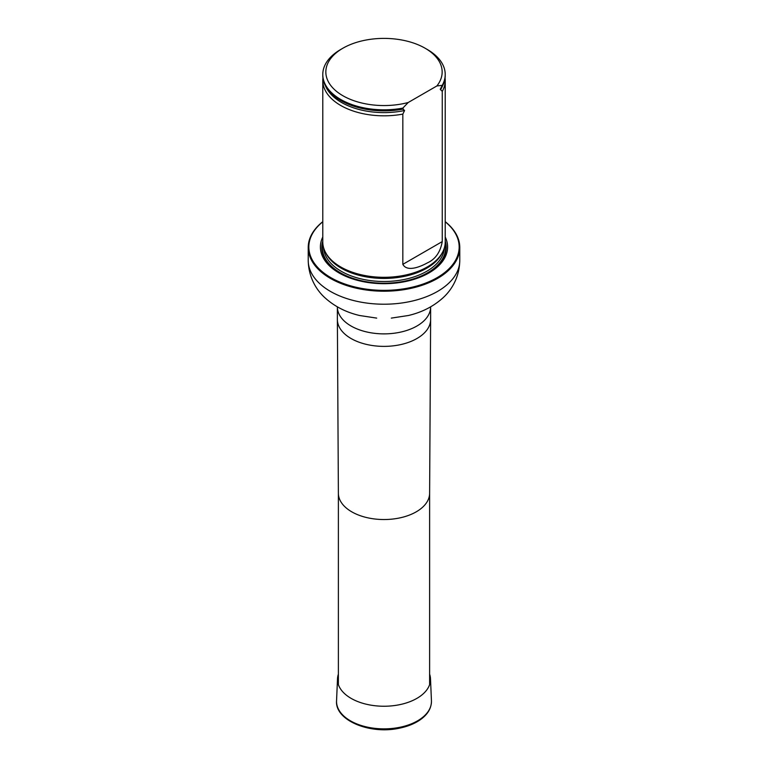 <?xml version="1.0" encoding="UTF-8"?>
<svg xmlns="http://www.w3.org/2000/svg" width="768" height="768" viewBox="0 0 768 768"><rect width="100%" height="100%" fill="white"/><g stroke="black" fill="none" stroke-linecap="round" stroke-linejoin="round"><path stroke-width="1.15" d="M322.781 221.789A75.158 43.392 0 0 0 333.878 279.302A75.158 43.392 0 0 0 434.122 279.302A75.158 43.392 0 0 0 445.219 221.789M322.781 237.005A63.61 36.72 0 0 0 384 283.69A63.61 36.72 0 0 0 445.219 237.005M445.219 221.683A75.773 43.747 180 0 1 459.773 247.469A75.773 43.747 180 0 1 384 291.216A75.773 43.747 180 0 1 308.227 247.469A75.773 43.747 180 0 1 322.781 221.683M322.934 77.981A61.219 35.347 0 0 0 322.781 80.477L322.781 241.968A61.219 35.347 0 0 0 326.208 253.622A61.219 35.347 0 0 0 340.714 266.957A61.219 35.347 0 0 0 441.792 253.622A61.219 35.347 0 0 0 445.219 241.968L445.219 80.477A61.219 35.347 0 0 0 445.066 77.981M408.202 102.509A58.157 33.581 180 0 1 336.24 91.142A58.157 33.581 180 0 1 342.874 48.23A58.157 33.581 180 0 1 425.126 48.23A58.157 33.581 180 0 1 436.886 85.949L408.202 102.509L402.835 108.106A61.219 35.347 180 0 1 322.781 74.477A61.219 35.347 180 0 1 340.714 49.488L342.874 48.23M425.126 48.23L427.286 49.488A61.219 35.347 180 0 1 445.219 74.477A61.219 35.347 180 0 1 442.253 85.354L440.266 89.251L442.253 91.354L442.253 241.594C440.371 252.163 435.389 259.277 427.306 262.925C420.931 266.438 407.261 272.467 402.835 264.346L402.835 114.106L404.592 110.506L402.835 109.104A61.219 35.347 180 0 1 354.163 106.339A61.219 35.347 180 0 1 322.781 75.475L322.781 74.477M436.886 85.949L442.253 85.354M445.219 74.477L445.219 75.475A61.219 35.347 180 0 1 442.253 86.352M402.835 109.104L402.835 108.106M442.253 91.354A61.219 35.347 0 0 0 445.219 80.477M322.781 80.477A61.219 35.347 0 0 0 340.714 105.466A61.219 35.347 0 0 0 402.835 114.106M429.619 674.16A46.512 26.851 180 0 1 430.493 678.73A46.512 26.851 180 0 1 384 706.243A46.512 26.851 180 0 1 337.507 678.73A46.512 26.851 180 0 1 338.381 674.16M429.619 493.2A45.619 26.333 180 0 1 429.619 493.286A45.619 26.333 180 0 1 384 519.533A45.619 26.333 180 0 1 338.381 493.286A45.619 26.333 180 0 1 338.381 493.2M337.373 306.96A46.627 26.918 180 0 0 384 333.878A46.627 26.918 180 0 0 430.627 306.96L430.627 319.459A46.627 26.918 180 0 1 430.627 319.546A46.627 26.918 180 0 1 384 346.378A46.627 26.918 180 0 1 337.373 319.546A46.627 26.918 180 0 1 337.373 319.459L337.373 306.854M459.773 247.469L459.773 260.467A75.773 43.747 180 0 1 384 304.214A75.773 43.747 180 0 1 308.227 260.467C308.573 278.678 317.626 291.398 325.574 298.33C335.021 306.682 346.368 312.403 359.597 315.504L376.694 318.106M322.781 241.114A62.208 35.914 0 0 0 384 283.411A62.208 35.914 0 0 0 445.219 241.114M326.208 253.622L326.803 254.611A60.586 34.973 0 0 0 341.165 267.811A60.586 34.973 0 0 0 441.197 254.611L441.792 253.622M325.642 252.653A60.47 34.906 0 0 0 384 278.419A60.47 34.906 0 0 0 442.358 252.653M323.558 247.584A60.47 34.906 0 0 0 384 281.501A60.47 34.906 0 0 0 444.442 247.584M322.81 243.062A61.69 35.616 0 0 0 384 283.21A61.69 35.616 0 0 0 445.19 243.062A61.69 35.616 0 0 1 384 283.21A61.69 35.616 0 0 1 322.81 243.062M354.24 106.368A60.902 35.165 0 0 0 354.317 106.387A60.902 35.165 0 0 0 403.334 109.027M440.496 89.779A60.125 34.714 0 0 0 442.541 85.824M325.459 85.824A60.125 34.714 0 0 0 404.592 110.506M402.835 264.346L442.253 241.594M430.493 678.73L431.443 700.79A47.453 27.398 180 0 1 384 728.861A47.453 27.398 180 0 1 336.557 700.79L337.507 678.73M338.381 493.238L338.381 684.624M429.619 493.238L429.619 684.624M429.619 493.286L430.627 319.546M338.381 493.286L337.373 319.546M308.227 247.469L308.227 260.467M459.773 260.467C459.427 278.678 450.374 291.398 442.426 298.33C432.979 306.682 421.632 312.403 408.403 315.504L391.306 318.106M431.443 700.79C431.51 708.682 427.2 715.392 418.522 720.922C413.117 724.282 406.723 726.701 399.322 728.198C369.946 734.746 334.8 720.365 336.557 700.79"/></g></svg>
